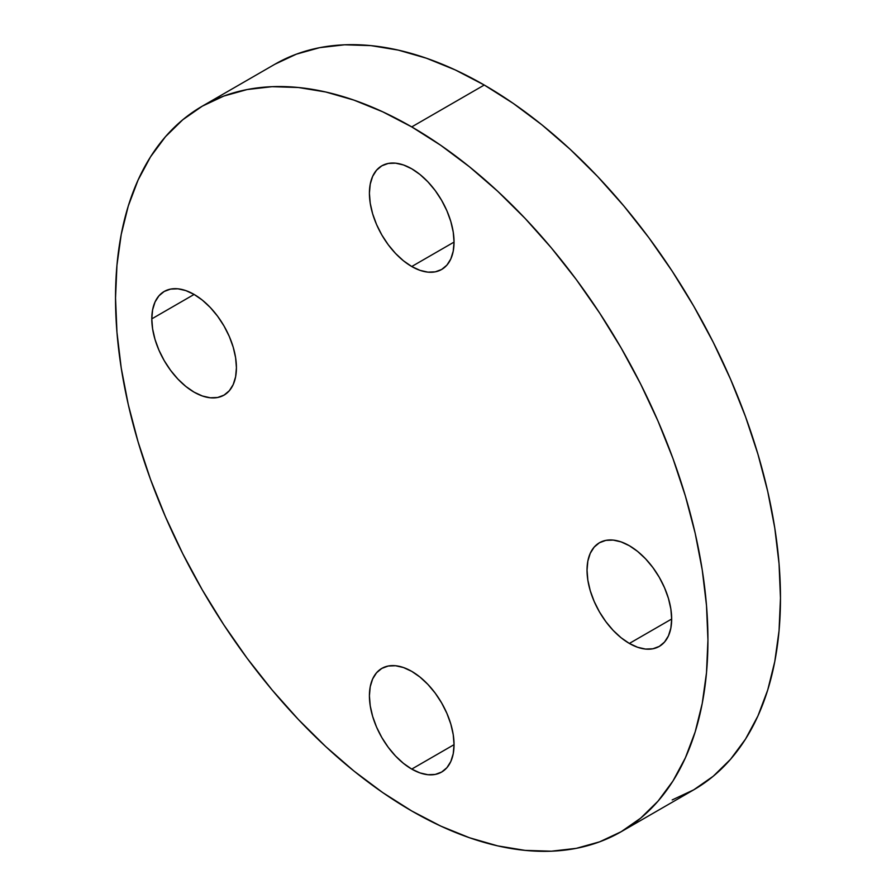 <?xml version="1.0" encoding="UTF-8"?>
<svg xmlns="http://www.w3.org/2000/svg" width="896" height="896" viewBox="0 0 896 896"><rect width="100%" height="100%" fill="white"/><g stroke="black" fill="none" stroke-linecap="round" stroke-linejoin="round"><path stroke-width="1.34" d="M629.35 643.44A59.842 34.552 60 0 1 590.251 590.71A59.842 34.552 60 0 1 599.435 542.752A59.842 34.552 60 0 1 629.35 545.72L621.096 541.89L613.155 540.086L605.842 540.378L599.424 542.752L594.171 547.12L590.251 553.314L587.843 561.086L587.037 570.147L587.843 580.149L590.251 590.71L594.171 601.418L599.424 611.856L605.842 621.634L613.155 630.381L621.096 637.739L629.35 643.44L637.605 647.27L645.546 649.074L652.859 648.782L659.277 646.408L664.53 642.04L668.45 635.846L670.858 628.074L671.664 619.013L629.35 643.44L671.664 619.013L670.858 609.011L668.45 598.45L664.53 587.754L659.277 577.304L652.859 567.526L645.546 558.79L637.605 551.421L629.35 545.72A59.842 34.552 60 0 1 668.45 598.45A59.842 34.552 60 0 1 659.277 646.408A59.842 34.552 60 0 1 629.35 643.44M411.734 266.515A59.842 34.552 60 0 1 372.635 213.774A59.842 34.552 60 0 1 381.808 165.827A59.842 34.552 60 0 1 411.734 168.795L403.48 164.965L395.539 163.162L388.226 163.453L381.808 165.827L376.544 170.195L372.635 176.378L370.227 184.162L369.41 193.222L370.227 203.224L372.635 213.774L376.544 224.482L381.808 234.931L388.226 244.709L395.539 253.445L403.48 260.803L411.734 266.515L419.989 270.346L427.918 272.149L435.243 271.846L441.65 269.472L446.914 265.115L450.822 258.922L453.23 251.149L454.048 242.088L411.734 266.515L454.048 242.088L453.23 232.075L450.822 221.525L446.914 210.818L441.65 200.379L435.243 190.602L427.918 181.854L419.989 174.496L411.734 168.795A59.842 34.552 60 0 1 450.822 221.525A59.842 34.552 60 0 1 441.65 269.472A59.842 34.552 60 0 1 411.734 266.515M236.421 367.73A59.842 34.552 60 0 1 224.034 395.125A59.842 34.552 60 0 1 177.912 379.086A59.842 34.552 60 0 1 151.794 318.864L194.107 294.437L185.853 290.606L177.912 288.803L170.598 289.094L164.192 291.469L158.928 295.837L155.019 302.03L152.611 309.803L151.794 318.864L152.611 328.866L155.019 339.427L158.928 350.134L164.192 360.573L170.598 370.35L177.912 379.086L185.853 386.456L194.107 392.157L202.362 395.987L210.302 397.79L217.616 397.499L224.034 395.125L229.298 390.757L233.206 384.563L235.614 376.79L236.421 367.73L235.614 357.728L233.206 347.166L229.298 336.47L224.034 326.021L217.616 316.243L210.302 307.507L202.362 300.138L194.107 294.437L151.794 318.864A59.842 34.552 60 0 1 164.192 291.469A59.842 34.552 60 0 1 210.302 307.507A59.842 34.552 60 0 1 236.421 367.73M411.734 769.093A59.842 34.552 60 0 1 372.635 716.352A59.842 34.552 60 0 1 381.808 668.405A59.842 34.552 60 0 1 411.734 671.362L403.48 667.542L395.539 665.739L388.226 666.03L381.808 668.405L376.544 672.773L372.635 678.955L370.227 686.739L369.41 695.8L370.227 705.802L372.635 716.352L376.544 727.059L381.808 737.509L388.226 747.286L395.539 756.022L403.48 763.381L411.734 769.093L419.989 772.912L427.918 774.715L435.243 774.424L441.65 772.05L446.914 767.693L450.822 761.499L453.23 753.726L454.048 744.654L411.734 769.093L454.048 744.654L453.23 734.653L450.822 724.102L446.914 713.395L441.65 702.957L435.243 693.179L427.918 684.432L419.989 677.074L411.734 671.362A59.842 34.552 60 0 1 450.822 724.102A59.842 34.552 60 0 1 441.65 772.05A59.842 34.552 60 0 1 411.734 769.093M484.266 85.03L411.734 126.907A418.902 241.853 60 0 1 685.384 496.048A418.902 241.853 60 0 1 621.174 831.723A418.902 241.853 60 0 1 411.734 810.97L382.693 792.557L353.942 771.042L325.741 746.603L298.379 719.488L272.104 689.965L247.162 658.314L223.821 624.848L202.283 589.87L182.762 553.728L165.446 516.768L150.494 479.349L138.074 441.84L128.274 404.578L121.218 367.942L116.95 332.27L115.528 297.931L116.95 265.227L121.218 234.483L128.274 206.002L138.074 180.051L150.494 156.89L165.446 136.73L182.762 119.762L202.283 106.165L223.821 96.062L247.162 89.544L272.104 86.677L298.379 87.506L325.741 91.997L353.942 100.117L382.693 111.798L411.734 126.907L440.765 145.32L469.515 166.846L497.717 191.285L525.078 218.389L551.365 247.912L576.296 279.563L599.637 313.04L621.174 348.018L640.696 384.149L658.011 421.109L672.963 458.528L685.384 496.048L695.184 533.299L702.24 569.946L706.507 605.606L707.941 639.957L706.507 672.65L702.24 703.394L695.184 731.875L685.384 757.826L672.963 780.998L658.011 801.158L640.696 818.115L621.174 831.712L599.637 841.826L576.296 848.344L551.365 851.2L525.078 850.382L497.717 845.891L469.515 837.76L440.765 826.09L411.734 810.97A418.902 241.853 60 0 1 138.074 441.829A418.902 241.853 60 0 1 202.283 106.165A418.902 241.853 60 0 1 411.734 126.907L484.266 85.03A418.902 241.853 -120 0 0 274.826 64.277L296.363 54.174L319.704 47.656L344.635 44.8L370.922 45.618L398.283 50.109L426.485 58.24L455.235 69.91L484.266 85.03L513.307 103.443L542.058 124.958L570.259 149.397L597.621 176.512L623.896 206.035L648.838 237.686L672.179 271.152L693.717 306.13L713.238 342.272L730.554 379.232L745.506 416.651L757.926 454.16L767.726 491.422L774.782 528.058L779.05 563.73L780.472 598.069L779.05 630.773L774.782 661.517L767.726 689.998L757.926 715.949L745.506 739.11L730.554 759.27L713.238 776.238L693.717 789.835A418.902 241.853 -120 0 0 757.926 454.171A418.902 241.853 -120 0 0 484.266 85.03M621.174 831.723L693.717 789.835L672.179 799.938M274.826 64.277L202.283 106.165"/></g></svg>
